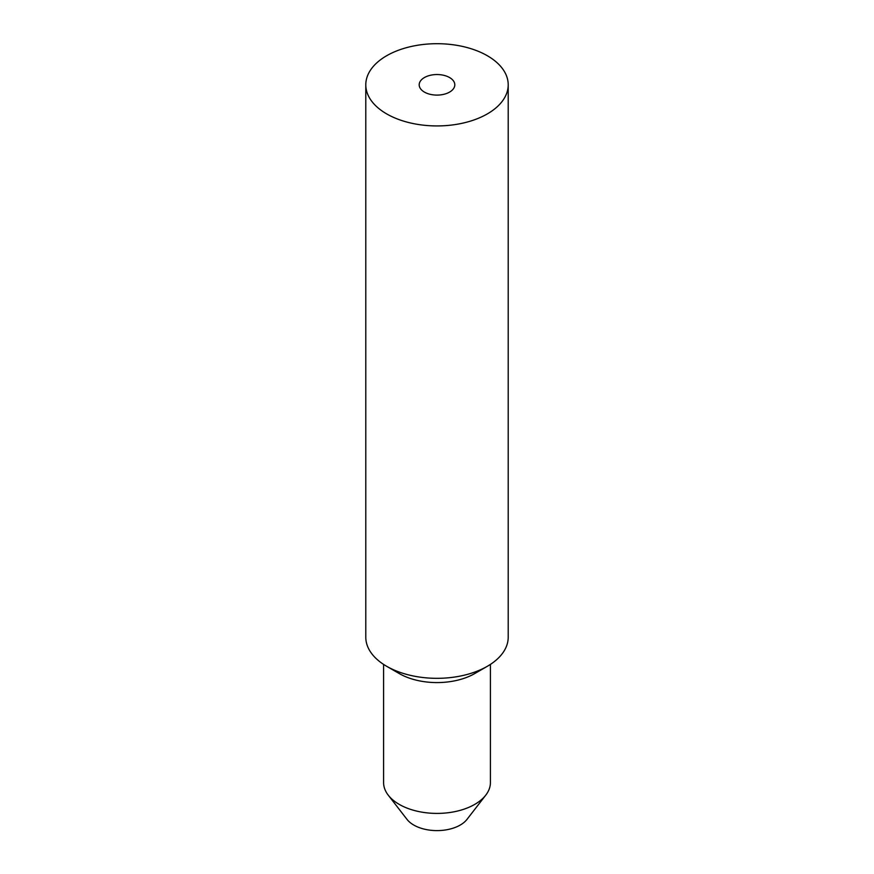 <?xml version="1.0" encoding="UTF-8"?>
<svg xmlns="http://www.w3.org/2000/svg" width="874" height="874" viewBox="0 0 874 874"><rect width="100%" height="100%" fill="white"/><g stroke="black" fill="none" stroke-linecap="round" stroke-linejoin="round"><path stroke-width="1.31" d="M487.353 113.893A71.209 41.111 180 0 1 409.742 122.797A71.209 41.111 180 0 1 365.791 84.811A71.209 41.111 180 0 1 437 43.7A71.209 41.111 180 0 1 508.209 84.811A71.209 41.111 180 0 1 487.353 113.893M449.586 92.087A17.808 10.28 180 0 1 430.183 94.316A17.808 10.28 180 0 1 419.192 84.811A17.808 10.28 180 0 1 437 74.541A17.808 10.28 180 0 1 454.808 84.811A17.808 10.28 180 0 1 449.586 92.087M508.209 84.811L508.209 637.212A71.209 41.111 180 0 1 487.353 666.283A71.209 41.111 180 0 1 386.647 666.283A71.209 41.111 180 0 1 365.791 637.212L365.791 84.811M474.768 673.548L487.353 666.283L474.768 673.548A53.412 30.841 180 0 1 399.232 673.548L386.647 666.283M490.412 664.404L490.412 782.569A53.412 30.841 180 0 1 485.758 795.165A53.412 30.841 180 0 1 474.768 804.375A53.412 30.841 180 0 1 388.242 795.165A53.412 30.841 180 0 1 383.588 782.569L383.588 664.404M485.758 795.165L466.989 819.386A32.851 18.966 180 0 1 460.227 825.056A32.851 18.966 180 0 1 407.011 819.386L388.242 795.165"/></g></svg>
